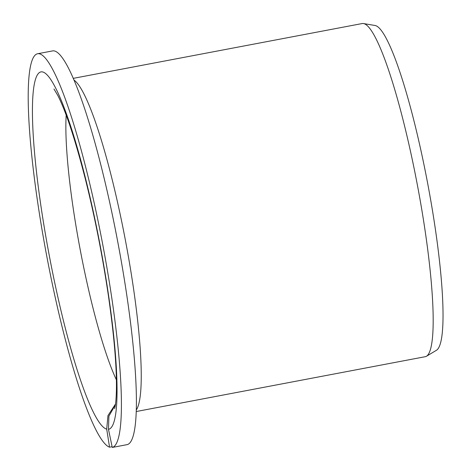 <?xml version="1.0" encoding="UTF-8"?>
<svg xmlns="http://www.w3.org/2000/svg" width="471" height="471" viewBox="0 0 471 471"><rect width="100%" height="100%" fill="white"/><g stroke="black" fill="none" stroke-linecap="round" stroke-linejoin="round"><path stroke-width="0.71" d="M115.501 404.041L107.959 415.593L106.711 429.163A181.865 25.94 79.3 0 1 34.966 157.296A181.865 25.94 79.3 0 1 81.23 161.859A181.865 25.94 79.3 0 1 108.477 429.34L108.907 416.14L115.401 404.748M112.11 446.696L109.549 447.179L106.711 429.163M109.549 447.179A200.358 28.578 79.3 0 1 45.122 247.304A200.358 28.578 79.3 0 1 37.462 53.782L52.452 50.939A200.358 28.578 79.3 0 1 117.797 242.059A200.358 28.578 79.3 0 1 127.258 444.606L112.269 447.45L108.477 429.34M37.462 53.782A200.358 28.578 79.3 0 1 102.808 244.902A200.358 28.578 79.3 0 1 112.269 447.45M73.158 78.38L362.134 23.556A169.536 24.18 79.3 0 1 363.429 23.55A169.536 24.18 79.3 0 1 417.494 185.615A169.536 24.18 79.3 0 1 426.538 356.217A169.536 24.18 79.3 0 1 425.337 356.682L136.36 411.507M363.429 23.55L374.94 25.469A165.492 23.603 79.3 0 1 427.721 183.672A165.492 23.603 79.3 0 1 436.552 350.212L426.538 356.217M116.402 379.838A154.123 21.984 79.3 0 1 80.188 249.606A154.123 21.984 79.3 0 1 66.181 115.159M73.841 79.97A169.536 24.18 79.3 0 1 125.545 240.999A169.536 24.18 79.3 0 1 136.413 409.782M53.971 88.995L57.827 95.495C66.046 111.709 75.289 139.816 85.551 179.816C94.912 217.343 102.525 255.936 108.395 295.6C114.235 336.371 116.902 368.257 116.384 391.26C116.154 398.448 115.719 403.588 115.083 406.673L114.618 408.657"/></g></svg>
